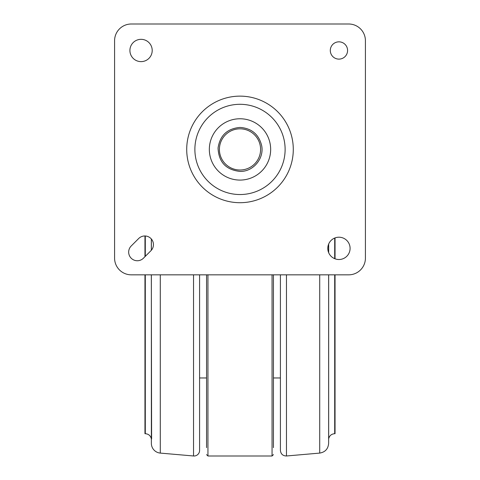 <?xml version="1.0" encoding="UTF-8"?>
<svg xmlns="http://www.w3.org/2000/svg" width="480" height="480" viewBox="0 0 480 480"><rect width="100%" height="100%" fill="white"/><g stroke="black" fill="none" stroke-linecap="round" stroke-linejoin="round"><path stroke-width="0.72" d="M199.59 274.836L199.59 450.426L199.59 377.964L206.556 377.964M280.41 384.486L280.41 377.964L273.444 377.964M272.052 274.836L272.052 456L207.948 456L206.556 454.608M280.41 274.836L280.41 450.414C280.818 454.038 282.834 455.892 286.47 455.982L286.47 274.836M199.59 450.426A5.574 5.574 0 0 1 193.53 455.982L193.53 274.836M151.368 274.836L151.368 443.376A9.756 9.756 0 0 0 160.284 453.09L193.53 455.982M328.632 244.128L328.632 252.6M328.632 274.836L328.632 443.364C328.164 448.908 325.194 452.148 319.716 453.09L286.47 455.982M151.368 250.23L151.368 239.004M335.04 237.918L335.04 258.804M335.04 274.836L335.04 433.704L334.704 433.704C331.47 433.938 329.46 435.624 328.668 438.768L328.668 274.836M145.296 274.836L145.296 433.704L144.96 433.704L144.96 274.836M338.94 41.838A8.64 8.64 0 0 1 347.58 50.478A8.64 8.64 0 0 1 338.94 59.118A8.64 8.64 0 0 1 330.3 50.478A8.64 8.64 0 0 1 338.94 41.838M141.06 39.33A11.148 11.148 0 0 1 152.208 50.478A11.148 11.148 0 0 1 141.06 61.626A11.148 11.148 0 0 1 129.912 50.478A11.148 11.148 0 0 1 141.06 39.33M338.94 237.21A11.148 11.148 0 0 1 350.088 248.364A11.148 11.148 0 0 1 338.94 259.512A11.148 11.148 0 0 1 327.792 248.364A11.148 11.148 0 0 1 338.94 237.21M144.804 235.974A8.64 8.64 0 0 0 138.696 238.506L131.202 245.994A8.64 8.64 0 0 0 131.202 258.216A8.64 8.64 0 0 0 143.424 258.216L150.912 250.728A8.64 8.64 0 0 0 144.804 235.974M240 180.078A30.66 30.66 0 0 0 270.66 149.418A30.66 30.66 0 0 0 240 118.764A30.66 30.66 0 0 0 209.34 149.418A30.66 30.66 0 0 0 240 180.078M348.696 274.836L131.304 274.836A16.722 16.722 0 0 1 114.582 258.114L114.582 40.722A16.722 16.722 0 0 1 131.304 24L348.696 24A16.722 16.722 0 0 1 365.418 40.722L365.418 258.114A16.722 16.722 0 0 1 348.696 274.836M144.96 256.68L144.96 235.98M199.59 372.078L199.59 376.752M199.59 353.802L199.59 358.176M199.59 334.47L199.59 337.542M199.59 313.692L199.59 315.372M199.59 295.188L199.59 292.194M273.444 274.836L273.444 447.636M206.556 447.636L206.556 274.836M319.716 274.836L319.716 453.09M160.284 453.09L160.284 274.836M328.668 244.038L328.668 252.684M151.608 438.996L151.332 274.836M145.296 256.344L145.296 235.992M151.332 250.272L151.332 238.962M334.704 238.05L334.704 258.672M334.704 274.836L334.704 433.704M240 104.298A45.12 45.12 0 0 0 194.88 149.418A45.12 45.12 0 0 0 240 194.538A45.12 45.12 0 0 0 285.12 149.418A45.12 45.12 0 0 0 240 104.298M240 202.704A53.286 53.286 0 0 1 186.714 149.418A53.286 53.286 0 0 1 240 96.132A53.286 53.286 0 0 1 293.286 149.418A53.286 53.286 0 0 1 240 202.704M240 128.826A20.592 20.592 0 0 0 219.408 149.418A20.592 20.592 0 0 0 240 170.01A20.592 20.592 0 0 0 260.592 149.418A20.592 20.592 0 0 0 240 128.826M207.948 274.836L207.948 456M240 171.408C226.002 169.896 218.688 162.108 218.058 148.038C219.972 135.42 227.286 128.55 240 127.434C251.46 128.238 258.66 134.19 261.594 145.302C264.522 158.28 253.296 171.846 240 171.408M145.296 433.704C148.53 433.938 150.54 435.624 151.332 438.768M272.052 456L273.444 454.608"/></g></svg>
